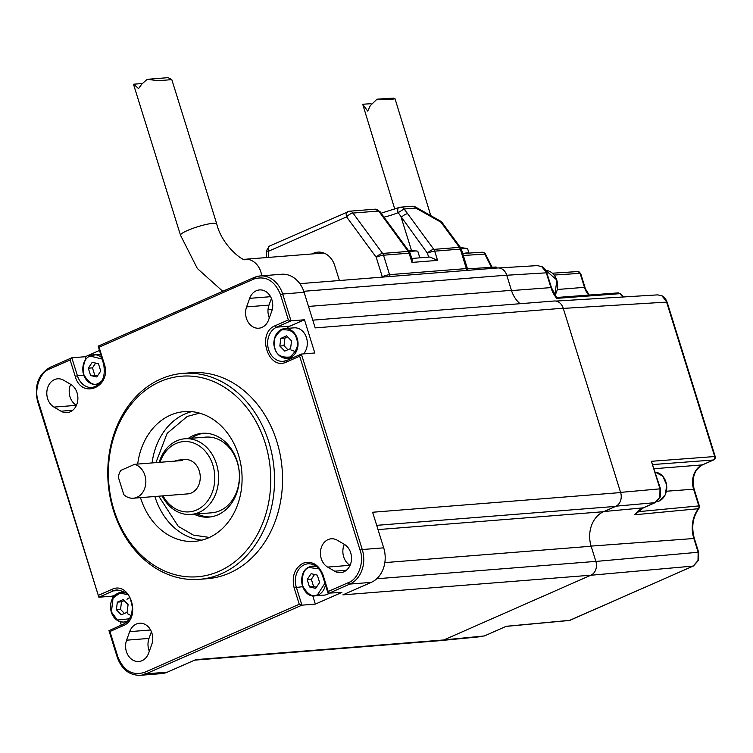 <?xml version="1.0" encoding="UTF-8"?>
<svg xmlns="http://www.w3.org/2000/svg" width="753" height="753" viewBox="0 0 753 753"><rect width="100%" height="100%" fill="white"/><g stroke="black" fill="none" stroke-linecap="round" stroke-linejoin="round"><path stroke-width="1.13" d="M199.592 413.133L187.252 416.437L167.119 433.38L155.937 462.615M158.77 496.189L178.282 526.375L193.455 535.129L209.456 537.444M160.031 381.677A100.591 81.07 -94.5 0 0 113.91 509.781A100.591 81.07 -94.5 0 0 219.085 571.282A100.591 81.07 -94.5 0 0 265.207 443.169A100.591 81.07 -94.5 0 0 160.031 381.677M221.486 573.711A103.302 83.254 85.5 0 1 199.329 579.33A103.302 83.254 85.5 0 1 110.06 496.933A103.302 83.254 85.5 0 1 160.831 378.994A103.302 83.254 85.5 0 1 182.988 373.366A103.302 83.254 85.5 0 1 272.257 455.763A103.302 83.254 85.5 0 1 221.486 573.711M163.006 495.85A35.25 28.407 -94.5 0 0 196.702 509.95A35.25 28.407 -94.5 0 0 212.864 465.062A35.25 28.407 -94.5 0 0 176.014 443.508A35.25 28.407 -94.5 0 0 160.022 462.295M159.184 462.361A37.961 30.591 85.5 0 1 176.814 440.825A37.961 30.591 85.5 0 1 184.956 438.764A37.961 30.591 85.5 0 1 217.758 469.034A37.961 30.591 85.5 0 1 199.103 512.379A37.961 30.591 85.5 0 1 190.961 514.44A37.961 30.591 85.5 0 1 162.14 495.926M54 407.1A14.909 12.02 85.5 0 1 46.799 392.85A14.909 12.02 85.5 0 1 54.461 379.616A14.909 12.02 85.5 0 1 57.652 378.806A14.909 12.02 85.5 0 1 63.666 380.237L70.688 384.341A14.909 12.02 -94.5 0 1 77.738 400.615A14.909 12.02 -94.5 0 1 67.026 412.635A14.909 12.02 -94.5 0 1 61.012 411.204L54 407.1L76.43 405.34M70.66 384.331A14.909 12.02 -94.5 0 0 76.401 405.321M249.667 298.348A14.909 12.02 85.5 0 1 256.312 290.743A14.909 12.02 85.5 0 1 259.512 289.924A14.909 12.02 85.5 0 1 271.72 311.243L268.642 319.79A14.909 12.02 -94.5 0 1 258.797 328.204A14.909 12.02 -94.5 0 1 246.589 306.895L249.667 298.348L270.562 296.691M344.319 544.334L337.306 540.23A14.909 12.02 -94.5 0 0 331.292 538.79A14.909 12.02 -94.5 0 0 328.092 539.6A14.909 12.02 -94.5 0 0 320.43 552.843A14.909 12.02 -94.5 0 0 327.63 567.084L334.652 571.188A14.909 12.02 85.5 0 0 340.667 572.628A14.909 12.02 85.5 0 0 351.378 560.599A14.909 12.02 85.5 0 0 344.319 544.334A14.909 12.02 -94.5 0 0 350.032 565.305L327.63 567.084M136.321 624.039A14.909 12.02 -94.5 0 0 129.676 631.645L126.598 640.191A14.909 12.02 85.5 0 0 138.806 661.501A14.909 12.02 85.5 0 0 148.652 653.086L151.73 644.54A14.909 12.02 -94.5 0 0 139.521 623.22A14.909 12.02 -94.5 0 0 136.321 624.039M314.98 565.409A17.62 14.203 -94.5 0 0 314.274 566.011M199.329 579.33L207.329 578.699A103.302 83.254 -94.5 0 0 229.486 573.071A103.302 83.254 -94.5 0 0 280.257 455.123A103.302 83.254 -94.5 0 0 190.989 372.735L182.988 373.366M134.665 464.309L120.715 470.446A17.215 13.874 -94.5 0 0 118.325 477.11L123.765 494.589A17.215 13.874 -94.5 0 0 133.309 498.213A17.215 13.874 -94.5 0 0 137.008 497.272A17.215 13.874 -94.5 0 0 145.8 480.132A17.215 13.874 -94.5 0 0 134.665 464.309L182.678 460.497A17.215 13.874 -94.5 0 0 178.593 460.074A17.215 13.874 -94.5 0 0 174.903 461.015A17.215 13.874 -94.5 0 0 174.64 461.137M133.309 498.213L187.723 493.893A17.215 13.874 -94.5 0 0 191.413 492.961A17.215 13.874 -94.5 0 0 199.874 473.298A17.215 13.874 -94.5 0 0 184.993 459.565L178.593 460.074M188.071 438.519A42.027 33.876 85.5 0 1 193.22 435.601A42.027 33.876 85.5 0 1 202.237 433.314A42.027 33.876 85.5 0 1 238.55 466.832A42.027 33.876 85.5 0 1 217.899 514.817A42.027 33.876 85.5 0 1 208.882 517.104A42.027 33.876 85.5 0 1 194.067 514.195M203.837 433.229A42.027 33.876 -94.5 0 0 196.42 435.347A42.027 33.876 -94.5 0 0 191.271 438.265M184.956 438.764L205.757 437.116A37.961 30.591 85.5 0 1 238.56 467.387A37.961 30.591 85.5 0 1 219.904 510.732A37.961 30.591 85.5 0 1 211.762 512.793L190.961 514.44M140.5 497.639A65.078 52.446 -94.5 0 0 194.707 541.351A65.078 52.446 -94.5 0 0 208.656 537.802A65.078 52.446 -94.5 0 0 240.649 463.509A65.078 52.446 -94.5 0 0 184.41 411.609A65.078 52.446 -94.5 0 0 170.46 415.148A65.078 52.446 -94.5 0 0 137.677 464.064M197.267 513.941A42.027 33.876 -94.5 0 0 210.482 516.925M341.862 592.432L315.347 604.104L301.906 605.167L296.305 587.18A17.62 14.203 85.5 0 1 304.391 564.731A17.62 14.203 85.5 0 1 308.165 563.771C314.745 563.658 319.517 567.555 322.482 575.452L327.997 593.157L341.862 592.432M312.768 595.821L315.347 604.104M121.318 625.075L120.264 621.714M112.837 597.854L112.31 596.16L98.869 597.223L113.223 590.898L120.791 590.305M123.323 591.303L120.922 592.357M115.567 594.719L112.31 596.16M38.243 401.274L37.65 401.688L98.869 597.223L38.243 401.274C33.734 389.555 40.022 372.104 49.933 368.819L70.114 359.934L71.817 357.779L85.268 356.715L99.387 350.493M85.268 356.715L85.993 359.049M97.758 384.331A17.62 14.203 -94.5 0 0 98.539 384.821M312.787 320.157L554.208 301.002A10.843 8.744 85.5 0 1 563.225 308.222L620.641 492.566A10.843 8.744 85.5 0 1 615.672 506.383L603.577 511.701A27.117 21.856 -94.5 0 0 591.152 546.236L595.868 561.39A10.843 8.744 85.5 0 1 590.898 575.198L443.79 639.965A10.843 8.744 85.5 0 1 441.465 640.558L194.641 660.136M299.845 283.665L497.714 267.964A10.843 8.744 85.5 0 1 506.722 275.184L511.447 290.338A27.117 21.856 -94.5 0 0 520.097 303.704M304.466 319.771L314.81 352.988L301.369 354.051L362.259 549.539L383.701 547.836L372.613 512.247L620.641 492.566L563.225 308.222L315.196 327.894L304.108 292.305L282.667 294.009L291.025 320.834L304.466 319.771L290.112 326.087A17.62 14.203 -94.5 0 0 286.564 328.43M288.917 358.164A17.62 14.203 -94.5 0 0 290.225 358.927M590.898 575.198L342.869 594.87L371.267 582.37A27.117 21.856 -94.5 0 0 383.701 547.836M302.65 586.672L294.122 587.792L299.252 604.245L301.906 605.167L145.922 673.85A27.117 21.856 85.5 0 1 140.105 675.328L161.547 673.624A27.117 21.856 -94.5 0 0 167.364 672.147L195.761 659.637L443.79 639.965M99.067 347.18L104.196 363.633L103.603 364.047L98.172 346.145L99.067 347.18L253.836 279.043A1.628 0.932 -113.8 0 1 254.138 277.471A1.628 0.932 -113.8 0 1 254.316 277.433A27.117 21.856 85.5 0 1 260.133 275.956L281.575 274.252A27.117 21.856 85.5 0 1 304.108 292.305M151.409 631.729L149 638.412A14.909 12.02 -94.5 0 0 149.32 651.213M271.4 298.433L268.99 305.116A14.909 12.02 -94.5 0 0 269.31 317.917M371.267 582.37L349.825 584.074A1.628 0.932 66.2 0 1 348.394 582.615C358.296 579.33 364.584 561.87 360.075 550.151L299.666 356.207L301.369 354.051L286.837 360.423A1.628 0.932 66.2 0 0 286.535 361.986C268.181 371.229 256.236 332.901 275.231 325.701A1.628 0.932 66.2 0 0 276.671 327.16L291.025 320.834L288.361 319.921L280.483 294.621C274.751 280.671 265.875 275.476 253.836 279.043M348.394 582.615L328.204 591.5L328.421 593.496L349.825 584.074A27.117 21.856 85.5 0 0 362.259 549.539L360.075 550.151M123.567 624.124A1.628 0.932 -113.8 0 0 123.388 624.162C129.478 621.037 132.434 615.126 132.246 606.438C130.128 599.247 131.276 592.413 116.997 589.938A17.62 14.203 85.5 0 0 113.223 590.898A1.628 0.932 -113.8 0 1 111.783 589.448C130.137 580.196 142.082 618.533 123.087 625.734A1.628 0.932 -113.8 0 1 123.388 624.162L108.969 630.666L117.242 657.218L117.835 656.814C123.558 670.782 132.434 675.978 144.482 672.391A1.628 0.932 66.2 0 0 145.922 673.85L167.364 672.147M117.835 656.814L109.957 631.513L109.063 630.477M49.933 368.819A1.628 0.932 -113.8 0 1 50.235 367.257L71.817 357.779L77.427 375.775L83.762 375.267M104.196 363.633C112.301 386.675 81.71 400.144 75.244 376.387L70.114 359.934M556.326 297.51L618.335 292.879L620.613 293.839A2.711 1.064 139.9 0 0 620.039 293.661L617.742 293.021M652.926 464.545L713.439 459.989A2.711 2.203 -94.3 0 0 714.701 456.534L715.237 456.629C715.943 457.165 715.444 458.266 713.74 459.914L702.577 464.827A2.711 1.544 -113.8 0 1 702.285 464.902A18.976 15.295 -94.5 0 0 693.579 489.074L698.822 505.912L637.697 511.739M698.925 508.463A2.711 1.205 -142.2 0 1 698.408 508.717A2.711 2.193 -95.4 0 0 698.822 505.912L699.377 505.997L698.925 508.463C692.769 517.085 691.245 527.081 694.351 538.47L591.105 546.104M542.16 266.76C543.911 267.475 545.483 269.527 546.866 272.925L541.699 266.656L537.444 265.602L542.16 266.76A2.711 1.402 -59.7 0 0 541.699 266.656M555.978 297.642L556.806 298.357L620.039 293.661A28.652 23.089 -94.5 0 0 623.371 296.974M661.972 295.929A2.711 1.402 -59.7 0 1 662.433 296.033C664.184 296.748 665.756 298.809 667.139 302.198L661.972 295.929L657.727 294.875L555.949 301.078M651.401 461.297L660.522 488.942L659.986 488.848L651.401 461.297L714.701 456.534L666.603 302.113L563.282 308.401M655.599 502.373A2.711 1.544 -113.8 0 1 655.298 502.59A2.711 1.544 -113.8 0 1 655.016 502.665L659.854 497.131L659.986 488.848L620.585 492.387M643.749 507.626A2.711 1.544 -113.8 0 1 643.504 507.776L634.732 514.76L698.408 508.717A28.652 23.089 -94.5 0 0 693.814 538.376L698.144 552.26L595.887 561.437M693.748 565.785A2.711 1.544 -113.8 0 1 693.447 565.992A2.711 1.544 -113.8 0 1 693.165 566.068L698.012 560.533L698.144 552.26L698.671 552.344L698.53 560.279A2.711 0.781 19.8 0 1 698.012 560.533M484.753 635.739A2.711 1.544 -113.8 0 1 484.508 635.899L506.063 626.402M467.491 268.868L496.105 267.004L497.121 268.012M506.214 626.289L569.936 620.321L693.165 566.068L590.747 575.264L443.931 639.899L484.226 635.974A2.711 1.544 -113.8 0 0 484.508 635.899L506.11 626.392L569.381 620.472A2.711 2.193 -95.4 0 0 569.936 620.321A2.711 1.544 66.2 0 0 570.219 620.256A2.711 1.544 66.2 0 0 570.463 620.096M381.15 277.217L382.27 276.718L381.15 277.217M390.12 276.502L389.555 274.666L466.361 268.576L389.555 274.666A5.422 0.866 162.7 0 0 382.27 276.718L382.392 277.113M383.974 217.137A16.265 2.607 162.7 0 0 398.168 212.638L427.422 253.196A5.422 1.958 -36.3 0 1 433.813 249.384L459.415 247.351A5.422 1.958 -36.3 0 1 460.591 247.709L442.18 222.615A5.422 1.958 143.7 0 0 441.004 222.257L459.415 247.351A5.422 4.367 85.5 0 1 460.299 249.121A5.422 0.866 -17.3 0 1 461.401 249.299L467.462 268.765A5.422 0.866 162.7 0 0 466.361 268.576A5.422 0.866 -17.3 0 1 467.462 268.765L467.952 270.327M339.405 280.53L334.774 265.668A20.34 16.387 -94.5 0 0 317.879 252.133A20.34 16.387 -94.5 0 0 313.512 253.234A20.34 16.387 -94.5 0 0 312.119 253.949M321.107 252.274A20.34 16.387 -94.5 0 0 319.912 252.726A20.34 16.387 -94.5 0 0 318.519 253.441M268.463 257.413L268.501 251.257L346.587 216.883A5.422 1.958 -36.3 0 1 352.978 213.061L378.655 211.028L408.211 251.408A5.422 4.367 85.5 0 1 409.095 253.177A5.422 0.866 -17.3 0 1 410.197 253.366L412.155 259.653L411.966 262.421L437.578 260.387L429.982 257.018L411.778 258.467M440.477 221.1L415.336 206.915A5.422 2.033 119.4 0 1 415.863 208.073L441.004 222.257A5.422 2.033 -60.6 0 0 440.477 221.1L442.18 222.615M411.392 250.137L401.227 217.513A5.422 1.958 -36.3 0 1 407.627 213.692L404.116 209.005L415.863 208.073A5.422 4.367 -94.5 0 0 412.239 206.237L415.336 206.915M398.168 212.638L404.116 209.005A5.422 4.367 85.5 0 0 400.492 207.169L398.855 207.564A5.422 2.607 -112.4 0 0 398.168 212.638M382.025 215.725A5.422 1.958 -36.3 0 1 383.202 216.083L409.387 251.766A5.422 1.958 -36.3 0 0 408.211 251.408L382.609 253.441A5.422 4.367 85.5 0 1 383.493 255.211A5.422 0.866 162.7 0 0 376.208 257.262A5.422 1.958 -36.3 0 1 382.609 253.441L352.978 213.061A5.422 4.367 85.5 0 0 349.354 211.226L269.518 246.043A5.422 3.087 66.2 0 0 268.501 251.257L266.28 250.975L266.233 257.582M348.197 211.518A5.422 4.367 85.5 0 1 349.354 211.226L375.032 209.183A5.422 4.367 -94.5 0 1 378.655 211.028L379.898 211.48L383.202 216.083M411.966 262.421L409.095 253.177L383.493 255.211L389.555 274.666A5.422 0.866 162.7 0 0 382.27 276.718L376.208 257.262L346.587 216.883A5.422 3.087 -113.8 0 1 347.604 211.668M485.629 254.326A3.793 1.045 153.4 0 0 484.819 254.09A3.793 3.05 -93.7 0 0 481.995 252.236C484.518 252.726 485.732 253.422 485.629 254.326L492.114 267.268M463.509 253.432A10.843 1.817 -17 0 1 466.832 252.952A10.843 1.817 -17 0 1 468.743 253.093M468.959 253.083L467.641 248.782A10.843 1.817 163 0 0 467.293 248.49A10.843 1.817 163 0 0 465.429 248.368A10.843 1.817 163 0 0 461.297 249.017M419.854 257.827L417.887 251.521A15.182 2.428 162.7 0 0 417.294 251.097A15.182 2.428 162.7 0 0 414.809 251.013A15.182 2.428 162.7 0 0 409.472 251.888M95.65 363.087L92.468 367.869L94.756 375.201L97.551 375.841M88.308 368.198L90.595 375.531L96.808 376.961L100.733 371.069L98.445 363.737L92.233 362.297L88.308 368.198L92.468 367.869M90.595 375.531L94.756 375.201M129.572 597.581L126.975 599.266M124.198 600.621L121.487 601.816L120.546 609.45L124.424 613.46M117.327 602.146L116.386 609.779L121.289 614.843L127.135 612.274L128.085 604.631L123.181 599.567L117.327 602.146L121.487 601.816M116.386 609.779L120.546 609.45M127.408 613.657L130.994 615.559M325.437 584.93A14.909 12.02 85.5 0 1 318.095 595.068A14.909 12.02 85.5 0 1 314.895 595.877L324.176 595.143A14.909 12.02 -94.5 0 0 327.376 594.333A14.909 12.02 -94.5 0 0 328.976 593.449M314.528 574.492L311.347 579.273L313.634 586.606L316.429 587.255M311.347 579.273L307.186 579.603L309.474 586.935L313.634 586.606M309.474 586.935L315.686 588.375L319.611 582.474L317.324 575.141L311.111 573.701L307.186 579.603M290.856 349.91L296.155 351.877M303.544 353.882A14.909 12.02 -94.5 0 0 306.499 337.758A14.909 12.02 -94.5 0 0 294.103 327.837L284.822 328.572A14.909 12.02 85.5 0 1 297.219 338.502A14.909 12.02 85.5 0 1 287.185 358.306A14.909 12.02 85.5 0 1 274.789 348.375M287.655 336.873L284.945 338.069L283.994 345.712L287.881 349.721M280.784 338.398L279.834 346.041L284.738 351.105L290.592 348.526L291.533 340.883L286.629 335.819L280.784 338.398L284.945 338.069M279.834 346.041L283.994 345.712M394.77 209.136L362.701 104.243L367.709 111.105L370.297 105.655L377.008 99.18L389.762 99.622L395.052 98.812L393.461 98.106L377.008 99.18M222.756 291.298L197.342 268.501L180.522 235.265A18.976 3.04 -17.3 0 1 187.441 230.512A18.976 3.04 -17.3 0 1 206.171 224.45A18.976 3.04 -17.3 0 1 216.76 223.98L171.806 79.63L158.422 80.703L147.164 79.329L167.975 77.672L170.95 78.999M147.164 79.329L141.837 84.091L138.514 88.581L133.742 84.195L133.808 85.287L180.522 235.265M294.122 587.792C291.609 576.431 294.555 568.261 302.951 563.272C312.053 560.561 318.754 564.477 323.075 575.047L322.482 575.452M191.657 411.656A65.078 52.446 -94.5 0 0 184.862 414.009A65.078 52.446 -94.5 0 0 152.078 462.926M154.902 496.5A65.078 52.446 -94.5 0 0 201.86 540.155M150.572 629.988L129.676 631.645M376.698 525.34L615.672 506.383M378.025 529.594L603.577 511.701M384.839 562.604L591.152 546.236M595.868 561.39L376.726 578.765M303.779 291.289L506.722 275.184M268.03 309.652L272.285 309.314M308.514 306.433L511.447 290.338M103.603 364.047C105.9 377.112 102.06 384.934 92.073 387.503A17.62 14.203 85.5 0 1 77.427 375.775L75.244 376.387M98.172 346.145L254.138 277.471L260.133 275.956A27.117 21.856 85.5 0 1 282.667 294.009L280.483 294.621M290.112 326.087L276.671 327.16A17.62 14.203 85.5 0 0 268.012 347.274A17.62 14.203 85.5 0 0 283.241 361.336A17.62 14.203 85.5 0 0 286.695 360.508M323.075 575.047L328.204 591.5M299.252 604.245L144.482 672.391M123.087 625.734L109.957 631.513M98.652 595.228L111.783 589.448M37.65 401.688C34.017 385.771 38.205 374.288 50.235 367.257A1.628 0.932 -113.8 0 1 50.413 367.21M275.231 325.701L288.361 319.921M287.015 360.376A1.628 0.932 66.2 0 0 286.837 360.423L283.241 361.336M299.666 356.207L286.535 361.986M149 638.412L126.598 640.191M346.38 570.256L334.652 571.188M268.99 305.116L246.589 306.895M72.74 410.272L61.012 411.204M554.17 275.043L580.111 273.348L584.469 287.335L589.232 295.054M557.371 289.491L584.469 287.335A18.976 15.295 -94.5 0 0 588.827 295.082M702.831 464.657A2.711 1.544 -113.8 0 1 702.577 464.827C694.473 469.496 691.659 477.609 694.134 489.168L666.48 491.22M654.225 468.714L702.285 464.902L713.439 459.989A2.711 1.544 66.2 0 0 713.74 459.914M580.657 273.443L577.899 271.541A2.711 2.184 -93.7 0 1 580.111 273.348L580.657 273.443L585.015 287.43M546.866 272.925L551.469 287.693L550.932 287.608L546.33 272.831L506.741 275.24M511.522 290.573L550.932 287.608A27.71 22.326 -94.5 0 0 556.806 298.357M659.854 497.131A2.711 0.781 19.8 0 0 660.381 496.876L655.298 502.59L643.504 507.776A2.711 1.544 -113.8 0 1 643.222 507.851L655.016 502.665L616.142 506.148M603.972 511.532L643.222 507.851A27.71 22.326 -94.5 0 0 634.732 514.76M437.578 260.387L434.697 251.154L460.299 249.121L466.926 270.412M428.645 257.131L427.422 253.196A5.422 0.866 -17.3 0 1 434.697 251.154A5.422 4.367 85.5 0 0 433.813 249.384L407.627 213.692M399.325 207.461A5.422 4.367 85.5 0 1 400.492 207.169L412.239 206.237M463.321 255.483L484.819 254.09L491.445 267.306M554.886 295.157A14.909 12.02 -94.5 0 0 556.731 280.022A14.909 12.02 -94.5 0 0 545.746 270.383L556.844 280.041L554.914 295.214M656.757 501.762A14.909 12.02 -94.5 0 0 659.346 500.943A14.909 12.02 -94.5 0 0 666.584 484.932A14.909 12.02 -94.5 0 0 655.289 472.159M499.023 629.508A14.909 12.02 -94.5 0 0 500.387 628.906M100.271 383.117A14.909 12.02 85.5 0 1 99.217 383.663A14.909 12.02 85.5 0 1 96.017 384.472A14.909 12.02 85.5 0 1 83.131 372.575A14.909 12.02 85.5 0 1 90.464 355.548A14.909 12.02 85.5 0 1 93.664 354.738A14.909 12.02 85.5 0 1 101.58 357.562M101.674 381.234L98.737 383.173C93.871 386.195 88.863 383.268 83.715 374.392C82.755 363.671 84.948 357.571 90.304 356.084L102.041 359.03M127.991 620.698A14.909 12.02 85.5 0 1 123.737 622.044A14.909 12.02 85.5 0 1 111.34 612.123A14.909 12.02 85.5 0 1 121.374 592.319A14.909 12.02 85.5 0 1 125.789 592.978M129.384 618.806L117.355 620.02L111.425 611.963L113.063 598.033L119.896 593.053L127.464 594.625M309.342 566.962A14.909 12.02 85.5 0 1 312.542 566.143A14.909 12.02 85.5 0 1 316.957 566.811M324.92 583.264L317.615 594.578C312.749 597.6 307.742 594.672 302.593 585.796C301.633 575.076 303.836 568.976 309.182 567.498L319.31 568.948M315.742 565.889L309.285 566.971C296.343 571.565 301.445 597.976 314.895 595.877A14.909 12.02 85.5 0 1 302.028 584.055A14.909 12.02 85.5 0 1 309.229 567.009M274.76 348.281A14.909 12.02 85.5 0 1 284.822 328.572C276.05 330.887 272.661 337.485 274.676 348.357C277.123 355.021 281.283 358.334 287.185 358.306L292.635 357.873M274.873 348.215C272.266 342.088 274.469 335.989 281.462 329.918C290.103 329.099 295.11 332.026 296.494 338.699C299.101 344.836 296.908 350.936 289.905 357.007C281.264 357.826 276.257 354.889 274.873 348.215M261.696 275.833A18.976 15.295 -94.5 0 0 245.064 259.267L323.846 253.017M117.242 657.218C121.638 669.313 129.262 675.356 140.105 675.328M694.134 489.168L699.377 505.997M698.53 560.279L693.447 565.992L569.381 620.472M551.469 287.693L556.646 297.651M623.71 296.955L620.613 293.839M657.727 294.875L662.433 296.033M667.139 302.198L715.237 456.629M660.522 488.942L660.381 496.876M694.351 538.47L698.671 552.344M577.899 271.541L552.42 273.207M537.444 265.602L498.721 267.955M482.033 636.549L442.416 640.417M461.401 249.299L460.591 247.709M410.197 253.366L409.387 251.766M375.032 209.183L379.898 211.48M266.28 250.975L269.518 246.043M381.122 213.212L398.855 207.564M462.7 253.488L481.995 252.236M655.289 472.15L662.744 476.131L666.687 484.913L665.37 494.608L659.412 500.933L655.91 501.875M498.947 629.546L500.576 628.83M467.293 248.49L459.688 247.436M417.294 251.097L407.797 250.184M99.227 384.218L96.017 384.472C90.878 384.623 86.943 381.922 84.214 376.396L82.952 372.198L83.207 364.876C84.421 360.348 86.821 357.242 90.407 355.567L100.535 354.192M126.937 621.79L123.737 622.044C117.835 622.082 113.665 618.768 111.228 612.104C109.213 601.223 112.602 594.635 121.374 592.319L124.574 592.065M395.052 98.812L430.782 215.631M371.069 103.698L362.701 104.243M245.064 259.267C245.412 262.75 222.22 246.965 216.76 223.98M133.742 84.195L142.157 83.527"/></g></svg>
